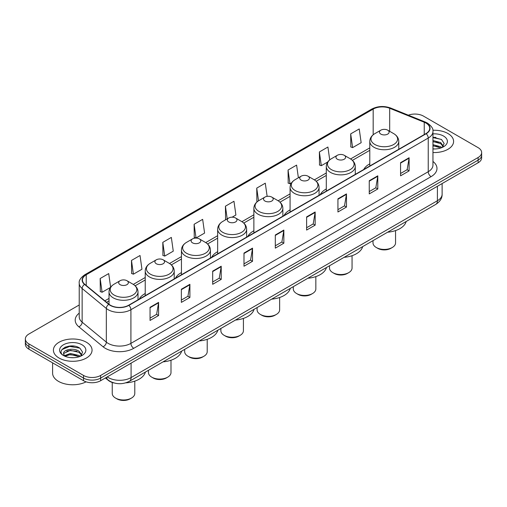 <?xml version="1.0" encoding="UTF-8"?>
<svg xmlns="http://www.w3.org/2000/svg" width="507" height="507" viewBox="0 0 507 507"><rect width="100%" height="100%" fill="white"/><g stroke="black" fill="none" stroke-linecap="round" stroke-linejoin="round"><path stroke-width="0.76" d="M145.23 293.502A21.338 12.32 0 0 0 139.229 299.124M181.443 272.595A21.338 12.32 0 0 0 175.435 278.223M217.655 251.687A21.338 12.32 0 0 0 211.647 257.315M253.868 230.78A21.338 12.32 0 0 0 247.86 236.408M290.08 209.879A21.338 12.32 0 0 0 284.072 215.5M326.286 188.972A21.338 12.32 0 0 0 320.285 194.593M369.787 163.856A21.338 12.32 0 0 0 363.779 169.477M114.151 382.988A12.079 6.971 180 0 1 108.39 380.434L105.386 377.962M74.339 346.148A16.104 9.297 0 0 0 64.915 347.27M435.881 137.416A16.104 9.297 0 0 0 432.953 137.397M79.225 304.973L28.886 334.037A12.079 6.971 0 0 0 25.35 338.968L25.35 344.228A12.079 6.971 0 0 0 28.886 349.158L83.547 380.713A12.079 6.971 0 0 0 100.627 380.713L478.114 162.772A12.079 6.971 0 0 0 481.65 157.842L481.65 155.212A12.079 6.971 0 0 1 478.114 160.142A12.079 6.971 0 0 0 481.65 155.212L481.65 152.582A12.079 6.971 0 0 0 478.114 147.651L423.453 116.097A12.079 6.971 0 0 0 408.331 115.178M25.35 338.968A12.079 6.971 0 0 0 28.886 343.898L83.547 375.453A12.079 6.971 0 0 0 100.627 375.453L100.627 378.083L478.114 160.142L100.627 378.083A12.079 6.971 0 0 1 83.547 378.083A12.079 6.971 0 0 0 100.627 378.083L100.627 380.713M28.886 343.898L28.886 346.528L83.547 378.083L28.886 346.528A12.079 6.971 0 0 1 25.35 341.598A12.079 6.971 0 0 0 28.886 346.528L28.886 349.158M447.935 133.518A19.323 11.154 0 0 0 432.864 130.28A19.323 11.154 0 0 1 447.935 133.518A19.323 11.154 0 0 1 453.594 141.409A19.323 11.154 0 0 0 447.935 133.518M86.393 342.25A19.323 11.154 0 0 0 65.333 339.836A19.323 11.154 0 0 0 53.406 350.141A19.323 11.154 0 0 0 59.066 358.031A19.323 11.154 0 0 0 80.125 360.452A19.323 11.154 0 0 0 92.052 350.141A19.323 11.154 0 0 0 86.393 342.25A19.323 11.154 0 0 0 65.333 339.836A19.323 11.154 0 0 0 53.406 350.141A19.323 11.154 0 0 0 59.066 358.031A19.323 11.154 0 0 0 80.125 360.452A19.323 11.154 0 0 0 92.052 350.141A19.323 11.154 0 0 0 86.393 342.25M425.956 123.062A12.884 7.44 180 0 1 429.733 128.322A12.884 7.44 180 0 1 425.956 133.582L128.639 305.239A12.884 7.44 180 0 1 108.973 304.244L84.777 284.294A12.884 7.44 180 0 1 82.451 280.029A12.884 7.44 180 0 1 86.222 274.769L373.177 109.094A12.884 7.44 180 0 1 389.68 108.257L424.239 122.231A12.884 7.44 180 0 1 425.956 123.062M426.184 122.935A13.207 7.624 0 0 0 424.422 122.079L389.864 108.105A13.207 7.624 0 0 0 372.956 108.961L85.994 274.636A13.207 7.624 0 0 0 84.517 284.402L108.713 304.352A13.207 7.624 0 0 0 128.867 305.372L426.184 133.715A13.207 7.624 0 0 0 426.184 122.935M150.047 307.312L150.047 320.456L158.59 315.525L158.59 302.381L150.047 307.312M150.047 318.123L156.625 314.327L158.552 302.818A3.219 1.857 -120 0 0 158.59 302.381M156.568 314.359L158.59 315.525M181.36 289.231L181.36 302.381L189.903 297.451L189.903 284.3L181.36 289.231M181.36 300.049L187.939 296.246L189.865 284.738A3.219 1.857 -120 0 0 189.903 284.3M187.882 296.284L189.903 297.451M212.674 271.15L212.674 284.3L221.217 279.37L221.217 266.219L212.674 271.15M212.674 281.968L219.252 278.172L221.185 266.657A3.219 1.857 -120 0 0 221.217 266.219M219.195 278.204L221.217 279.37M243.994 253.069L243.994 266.219L252.53 261.289L252.53 248.138L243.994 253.069M243.994 263.887L250.572 260.091L252.499 248.576A3.219 1.857 -120 0 0 252.53 248.138M250.509 260.123L252.53 261.289M400.568 162.671L400.568 175.821L409.105 170.891L409.105 157.74L400.568 162.671M400.568 173.489L407.146 169.693L409.073 158.178A3.219 1.857 -120 0 0 409.105 157.74M407.083 169.725L409.105 170.891M369.248 180.752L369.248 193.902L377.791 188.972L377.791 175.821L369.248 180.752M369.248 191.57L375.826 187.774L377.759 176.259A3.219 1.857 -120 0 0 377.791 175.821M375.769 187.805L377.791 188.972M337.935 198.833L337.935 211.983L346.477 207.052L346.477 193.902L337.935 198.833M337.935 209.651L344.513 205.848L346.439 194.339A3.219 1.857 -120 0 0 346.477 193.902M344.456 205.886L346.477 207.052M306.621 216.914L306.621 230.064L315.164 225.133L315.164 211.983L306.621 216.914M306.621 227.725L313.199 223.929L315.126 212.42A3.219 1.857 -120 0 0 315.164 211.983M313.142 223.961L315.164 225.133M275.307 234.995L275.307 248.138L283.844 243.208L283.844 230.064L275.307 234.995M275.307 245.806L281.886 242.01L283.812 230.495A3.219 1.857 -120 0 0 283.844 230.064M281.829 242.042L283.844 243.208M432.953 152.537A19.323 11.154 0 0 0 453.594 141.409A19.323 11.154 0 0 1 432.953 152.537M100.627 375.453L478.114 157.512A12.079 6.971 0 0 0 481.65 152.582M162.804 242.352L164.731 256.092L173.267 251.161L171.341 237.422L162.804 242.352L162.937 255.427M131.484 260.433L133.417 274.173L141.954 269.242L140.027 255.503L131.484 260.433L131.624 273.501M110.621 287.209L108.713 273.584L100.171 278.514L100.31 291.582M267.132 196.367L265.288 183.185L256.745 188.116L256.884 201.184M298.382 177.786L296.601 165.105L288.058 170.035L288.198 183.109M329.715 159.87L327.915 147.03L319.372 151.961L319.511 165.029M350.692 133.88L352.618 147.619L361.155 142.689L359.229 128.949L350.692 133.88L350.825 146.948M194.118 224.278L196.044 238.011L204.587 233.081L202.654 219.347L194.118 224.278L194.251 237.346M232.13 217.18L235.901 215.006L233.968 201.266L225.431 206.197L225.571 219.265M226.154 219.487L225.431 219.214M225.431 206.197L227.212 218.878M257.594 201.45L256.745 201.133M256.745 188.116L258.526 200.804M288.058 170.035L289.985 183.775L291.531 182.881M289.985 183.775L288.058 183.052M319.372 151.961L321.305 165.694L327.744 161.974M321.305 165.694L319.372 164.978M352.618 147.619L350.692 146.897M196.044 238.011L194.118 237.295M164.731 256.092L162.804 255.376M133.417 274.173L131.484 273.45M100.171 278.514L102.097 292.254L110.475 287.418M102.097 292.254L100.171 291.531M432.953 148.836L435.139 148.969M432.953 144.666L440.71 146.77L441.774 147.626M432.953 145.705L440.9 147.949M432.953 140.49L440.71 142.594L443.321 146.206M432.953 141.535L440.71 143.639L443.118 146.479M432.953 148.944A13.125 7.58 0 0 0 443.555 146.764A13.125 7.58 0 0 0 443.555 136.047A13.125 7.58 0 0 0 432.953 133.867M442.085 147.499L444.138 143.462L441.54 139.539L432.953 137.194M432.953 137.593L441.363 139.419M432.953 141.77L438.454 142.492M432.953 145.946L438.454 146.662M373.006 240.641L373.006 242.916A11.274 6.509 0 0 0 376.308 247.517L377.734 248.341A9.259 5.349 0 0 0 390.827 248.341L392.253 247.517A11.274 6.509 0 0 0 395.555 242.916L395.555 230.577M377.734 248.341L376.308 247.517A11.274 6.509 0 0 0 392.253 247.517M380.865 134.108A4.829 2.789 0 0 0 387.697 134.108A4.829 2.789 0 0 0 387.697 130.166L393.698 133.626A13.315 7.687 0 0 1 393.698 144.495A13.315 7.687 0 0 1 374.869 144.495A13.315 7.687 0 0 1 374.869 133.626C371.587 135.572 369.895 138.164 369.787 141.39A14.494 8.366 0 0 0 374.033 147.303A14.494 8.366 0 0 0 389.826 149.115A14.494 8.366 0 0 0 398.775 141.39C398.667 138.164 396.975 135.572 393.698 133.626L387.697 130.166A4.829 2.789 0 0 0 380.865 130.166A4.829 2.789 0 0 0 380.865 134.108M387.602 232.212A22.143 12.783 0 0 0 406.177 221.496M329.512 265.757L329.512 268.032A11.274 6.509 0 0 0 332.814 272.633L334.233 273.45A9.259 5.349 0 0 0 347.333 273.45L348.753 272.633A11.274 6.509 0 0 0 352.054 268.032L352.054 255.693M334.233 273.45L332.814 272.633A11.274 6.509 0 0 0 348.753 272.633M337.364 159.223A4.829 2.789 0 0 0 344.196 159.223A4.829 2.789 0 0 0 344.196 155.275L350.198 158.742A13.315 7.687 0 0 1 350.198 169.611A13.315 7.687 0 0 1 331.369 169.611A13.315 7.687 0 0 1 331.369 158.742C328.092 160.687 326.394 163.273 326.286 166.499A14.494 8.366 0 0 0 330.532 172.418A14.494 8.366 0 0 0 346.332 174.231A14.494 8.366 0 0 0 355.274 166.499C355.173 163.273 353.474 160.687 350.198 158.742L344.196 155.275A4.829 2.789 0 0 0 337.364 155.275A4.829 2.789 0 0 0 337.364 159.223M344.101 257.328A22.143 12.783 0 0 0 362.676 246.605M293.3 286.664L293.3 288.933A11.274 6.509 0 0 0 296.601 293.54L298.021 294.358A9.259 5.349 0 0 0 311.121 294.358L312.54 293.54A11.274 6.509 0 0 0 315.842 288.933L315.842 276.6M298.021 294.358L296.601 293.54A11.274 6.509 0 0 0 312.54 293.54M301.158 180.131A4.829 2.789 0 0 0 307.99 180.131A4.829 2.789 0 0 0 307.99 176.183L313.985 179.649A13.315 7.687 0 0 1 313.985 190.518A13.315 7.687 0 0 1 295.156 190.518A13.315 7.687 0 0 1 295.156 179.649C291.88 181.595 290.188 184.18 290.08 187.406A14.494 8.366 0 0 0 294.326 193.325A14.494 8.366 0 0 0 310.119 195.138A14.494 8.366 0 0 0 319.068 187.406C318.96 184.18 317.268 181.595 313.985 179.649L307.99 176.183A4.829 2.789 0 0 0 301.158 176.183A4.829 2.789 0 0 0 301.158 180.131M307.895 278.235A22.143 12.783 0 0 0 326.464 267.512M257.087 307.565L257.087 309.84A11.274 6.509 0 0 0 260.389 314.441L261.815 315.265A9.259 5.349 0 0 0 274.908 315.265L276.334 314.441A11.274 6.509 0 0 0 279.636 309.84L279.636 297.508M261.815 315.265L260.389 314.441A11.274 6.509 0 0 0 276.334 314.441M264.946 201.032A4.829 2.789 0 0 0 271.777 201.032A4.829 2.789 0 0 0 271.777 197.09L277.773 200.557A13.315 7.687 0 0 1 277.773 211.425A13.315 7.687 0 0 1 258.944 211.425A13.315 7.687 0 0 1 258.944 200.557C255.667 202.502 253.975 205.088 253.868 208.314A14.494 8.366 0 0 0 258.114 214.233A14.494 8.366 0 0 0 273.907 216.045A14.494 8.366 0 0 0 282.855 208.314C282.748 205.088 281.055 202.502 277.773 200.557L271.777 197.09A4.829 2.789 0 0 0 264.946 197.09A4.829 2.789 0 0 0 264.946 201.032M271.682 299.143A22.143 12.783 0 0 0 290.251 288.42M220.875 328.473L220.875 330.748A11.274 6.509 0 0 0 224.176 335.349L225.602 336.173A9.259 5.349 0 0 0 238.696 336.173L240.122 335.349A11.274 6.509 0 0 0 243.423 330.748L243.423 318.415M225.602 336.173L224.176 335.349A11.274 6.509 0 0 0 240.122 335.349M228.733 221.939A4.829 2.789 0 0 0 235.565 221.939A4.829 2.789 0 0 0 235.565 217.997L241.566 221.458A13.315 7.687 0 0 1 241.566 232.333A13.315 7.687 0 0 1 222.731 232.333A13.315 7.687 0 0 1 222.731 221.458C219.455 223.41 217.763 225.995 217.655 229.221A14.494 8.366 0 0 0 221.901 235.134A14.494 8.366 0 0 0 237.694 236.953A14.494 8.366 0 0 0 246.643 229.221C246.535 225.995 244.843 223.41 241.566 221.458L235.565 217.997A4.829 2.789 0 0 0 228.733 217.997A4.829 2.789 0 0 0 228.733 221.939M235.47 320.05A22.143 12.783 0 0 0 254.039 309.327M184.662 349.38L184.662 351.655A11.274 6.509 0 0 0 187.964 356.256L189.39 357.08A9.259 5.349 0 0 0 202.483 357.08L203.909 356.256A11.274 6.509 0 0 0 207.211 351.655L207.211 339.316M189.39 357.08L187.964 356.256A11.274 6.509 0 0 0 203.909 356.256M192.521 242.847A4.829 2.789 0 0 0 199.352 242.847A4.829 2.789 0 0 0 199.352 238.905L205.354 242.365A13.315 7.687 0 0 1 205.354 253.24A13.315 7.687 0 0 1 186.525 253.24A13.315 7.687 0 0 1 186.525 242.365C183.242 244.317 181.55 246.903 181.443 250.128A14.494 8.366 0 0 0 185.689 256.041A14.494 8.366 0 0 0 201.482 257.86A14.494 8.366 0 0 0 210.43 250.128C210.323 246.903 208.631 244.317 205.354 242.365L199.352 238.905A4.829 2.789 0 0 0 192.521 238.905A4.829 2.789 0 0 0 192.521 242.847M199.257 340.958A22.143 12.783 0 0 0 217.833 330.234M148.456 370.287L148.456 372.563A11.274 6.509 0 0 0 151.758 377.164L153.177 377.988A9.259 5.349 0 0 0 166.277 377.988L167.697 377.164A11.274 6.509 0 0 0 170.998 372.563L170.998 360.224M153.177 377.988L151.758 377.164A11.274 6.509 0 0 0 167.697 377.164M156.308 263.754A4.829 2.789 0 0 0 163.14 263.754A4.829 2.789 0 0 0 163.14 259.812L169.142 263.272A13.315 7.687 0 0 1 169.142 274.141A13.315 7.687 0 0 1 150.313 274.141A13.315 7.687 0 0 1 150.313 263.272C147.03 265.218 145.338 267.804 145.23 271.03A14.494 8.366 0 0 0 149.476 276.949A14.494 8.366 0 0 0 165.276 278.761A14.494 8.366 0 0 0 174.218 271.03C174.11 267.804 172.418 265.218 169.142 263.272L163.14 259.812A4.829 2.789 0 0 0 156.308 259.812A4.829 2.789 0 0 0 156.308 263.754M163.045 361.859A22.143 12.783 0 0 0 181.62 351.142M112.243 382.474L112.243 393.47A11.274 6.509 0 0 0 115.545 398.071L116.965 398.889A9.259 5.349 0 0 0 130.065 398.889L131.484 398.071A11.274 6.509 0 0 0 134.786 393.47L134.786 381.131M116.965 398.889L115.545 398.071A11.274 6.509 0 0 0 131.484 398.071M120.102 284.661A4.829 2.789 0 0 0 126.934 284.661A4.829 2.789 0 0 0 126.934 280.713L132.929 284.18A13.315 7.687 0 0 1 132.929 295.049A13.315 7.687 0 0 1 114.1 295.049A13.315 7.687 0 0 1 114.1 284.18C110.824 286.125 109.132 288.711 109.024 291.937A14.494 8.366 0 0 0 113.264 297.856A14.494 8.366 0 0 0 129.063 299.669A14.494 8.366 0 0 0 138.012 291.937C137.904 288.711 136.212 286.125 132.929 284.18L126.934 280.713A4.829 2.789 0 0 0 120.102 280.713A4.829 2.789 0 0 0 120.102 284.661M125.742 382.848A22.143 12.783 0 0 0 145.408 372.043M52.601 362.847L52.601 373.152A20.128 11.623 0 0 0 58.495 381.372A20.128 11.623 0 0 0 86.101 381.841M70.53 357.612L73.597 357.701M64.509 355.686L70.372 353.449L79.162 355.508L80.226 356.364M65.048 356.25L70.372 354.494L79.358 356.681M64.604 356.091L63.66 353.886A9.101 5.254 0 0 0 65.13 356.32M81.779 354.944L79.162 351.332C73.699 347.257 62.462 349.773 63.66 353.886L63.629 353.487M63.686 354.019L63.939 353.341L70.372 350.318L79.162 352.378L81.57 355.217M80.537 356.231L82.597 352.194L79.992 348.277C70.784 341.655 54.414 350.381 63.869 355.73L64.338 356.015M82.014 344.785A13.125 7.58 0 0 0 63.445 344.785A13.125 7.58 0 0 0 63.445 355.502A13.125 7.58 0 0 0 82.014 355.502A13.125 7.58 0 0 0 82.014 344.785M61.949 349.589L69.655 346.427L79.814 348.157M66.766 351.129L69.655 350.603L76.912 351.224M66.766 355.306L69.655 354.78L76.912 355.401M107.23 376.897A16.104 9.297 0 0 0 108.314 377.588A16.104 9.297 0 0 0 131.085 377.588L437.402 200.74A16.104 9.297 0 0 0 442.123 194.168C442.237 198.161 440.108 201.583 435.735 204.429L129.418 381.277A8.055 4.652 60 0 0 131.085 377.588L131.085 363.126M437.402 186.278L437.402 200.74A8.055 4.652 60 0 1 435.735 204.429M106.578 377.278A8.055 5.387 129.5 0 0 107.985 379.895L105.538 377.88M478.114 162.772L478.114 157.512M83.547 380.713L83.547 375.453M432.953 161.454A20.128 11.623 180 0 1 431.083 176.645L133.766 348.303A4.024 2.326 60 0 1 130.914 343.372L428.238 171.715A16.104 9.297 0 0 0 432.953 165.143L432.953 131.478A16.104 9.297 180 0 1 428.238 138.05A4.024 2.326 -120 0 0 426.184 133.715M133.766 348.303A20.128 11.623 180 0 1 105.298 348.303A20.128 11.623 180 0 1 103.041 346.75L78.839 326.793A20.128 11.623 180 0 1 79.225 313.155M108.143 343.372A16.104 9.297 0 0 0 130.914 343.372L130.914 309.707A16.104 9.297 180 0 1 106.337 308.465L82.14 288.515A16.104 9.297 180 0 1 79.225 283.185L79.225 316.843A16.104 9.297 0 0 0 82.14 322.173L106.337 342.13A16.104 9.297 0 0 0 108.143 343.372M432.953 131.478C433.491 128.962 431.641 126.161 427.401 123.062L425.284 122.035A4.024 1.889 112 0 0 424.422 122.079M425.284 122.035L390.726 108.061C384.059 105.703 377.728 106.045 371.739 109.087A4.024 2.326 60 0 1 372.956 108.961M85.994 274.636A4.024 2.326 -120 0 0 84.777 274.762C80.6 277.766 78.75 280.574 79.225 283.185M84.517 284.402A4.024 2.693 129.5 0 0 82.14 288.515L82.14 322.173A4.024 2.693 -50.5 0 1 78.839 326.793M390.726 108.061A4.024 1.889 112 0 0 389.864 108.105M108.713 304.352A4.024 2.693 129.5 0 0 106.337 308.465L106.337 342.13A4.024 2.693 -50.5 0 1 103.041 346.75M128.867 305.372A4.024 2.326 60 0 1 130.914 309.707L428.238 138.05L428.238 171.715A4.024 2.326 60 0 0 431.083 176.645M86.222 274.769L86.222 285.485M424.239 122.231L424.239 134.577M389.68 108.257L389.68 131.307M399.307 148.969L398.775 148.754M373.177 109.094L373.177 134.786M369.787 147.867L350.571 158.964M326.286 172.982L314.359 179.871M290.08 193.889L278.147 200.778M253.868 214.797L241.934 221.679M217.655 235.698L205.722 242.587M181.443 256.605L169.515 263.494M145.23 277.513L133.303 284.402M109.024 298.42L104.841 300.835M275.307 235.406L283.812 230.495M306.621 217.332L315.126 212.42M337.935 199.251L346.439 194.339M369.248 181.17L377.759 176.259M400.568 163.089L409.073 158.178M243.994 253.487L252.499 248.576M212.674 271.568L221.185 266.657M181.36 289.649L189.865 284.738M150.047 307.724L158.552 302.818M129.418 381.277C122.941 384.534 116.458 384.534 109.981 381.277L107.985 379.895M442.123 194.168L442.123 183.553M371.739 109.087L84.777 274.762M369.787 150.319L352.403 160.351M326.286 175.435L316.197 181.259M290.08 196.336L279.984 202.166M253.868 217.243L243.772 223.074M217.655 238.151L207.559 243.981M181.443 259.058L171.347 264.888M145.23 279.965L135.141 285.79M109.024 300.873L106.59 302.273M398.775 149.273L398.775 141.39M369.787 166.011L369.787 141.39M380.865 130.166L374.869 133.626M355.274 174.389L355.274 166.499M326.286 191.126L326.286 166.499M337.364 155.275L331.369 158.742M319.068 195.296L319.068 187.406M290.08 212.034L290.08 187.406M301.158 176.183L295.156 179.649M282.855 216.204L282.855 208.314M253.868 232.941L253.868 208.314M264.946 197.09L258.944 200.557M246.643 237.111L246.643 229.221M217.655 253.842L217.655 229.221M228.733 217.997L222.731 221.458M210.43 258.019L210.43 250.128M181.443 274.75L181.443 250.128M192.521 238.905L186.525 242.365M174.218 278.92L174.218 271.03M145.23 295.657L145.23 271.03M156.308 259.812L150.313 263.272M138.012 299.827L138.012 291.937M109.024 304.282L109.024 291.937M120.102 280.713L114.1 284.18"/></g></svg>
